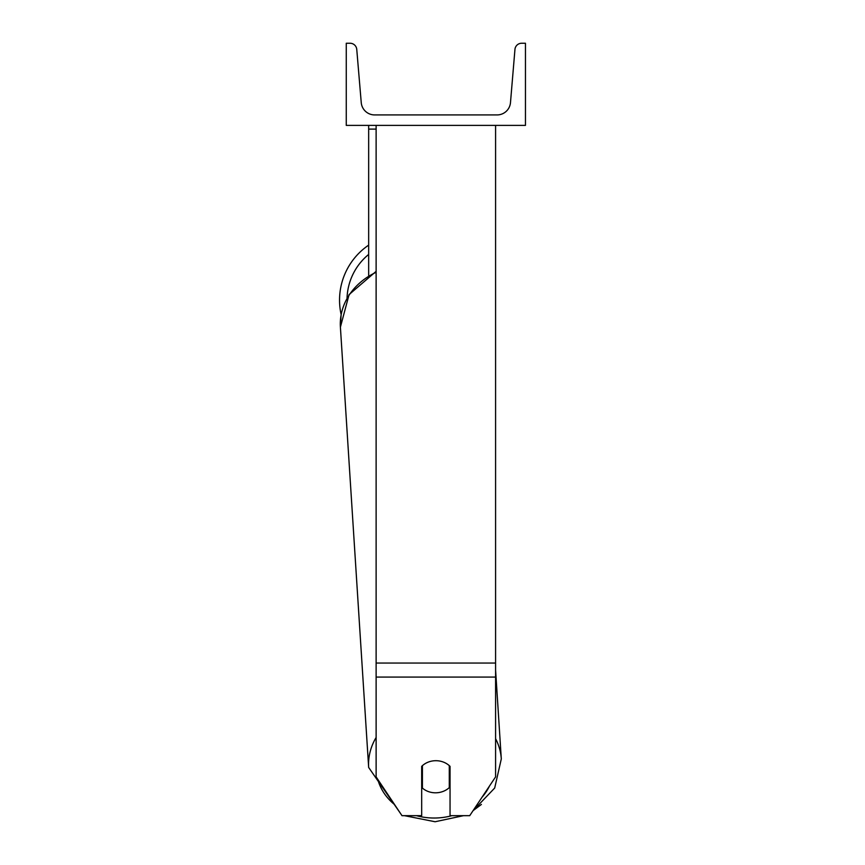 <?xml version="1.0" encoding="UTF-8"?>
<svg xmlns="http://www.w3.org/2000/svg" width="865" height="865" viewBox="0 0 865 865"><rect width="100%" height="100%" fill="white"/><g stroke="black" fill="none" stroke-linecap="round" stroke-linejoin="round"><path stroke-width="1.3" d="M495.591 677.068L376.124 677.068L376.124 776.878L401.987 815.673L421.677 815.673L421.677 766.368A18.662 16.165 -0 0 1 435.863 760.703A18.662 16.165 -0 0 1 450.049 766.368L450.049 815.673L469.727 815.673L495.591 776.878L495.591 125.382M376.124 677.068L376.124 125.382M368.663 275.438L368.663 129.112L376.124 129.112M368.663 125.382L368.663 129.112M376.124 737.477A66.454 57.523 176.3 0 0 368.663 767.46L340.399 327.154L341.134 314.546A66.454 66.454 0 0 1 368.663 245.13M525.455 125.382L346.26 125.382L346.26 43.25L350.065 43.25A6.715 6.715 0 0 1 356.758 49.402L361.246 102.621A13.44 13.44 0 0 0 374.632 114.926L497.083 114.926A13.44 13.44 0 0 0 510.48 102.621L514.956 49.402A6.715 6.715 0 0 1 521.649 43.25L525.455 43.25L525.455 125.382M421.677 781.073A18.662 16.154 176.3 0 0 421.979 781.355L422.412 788.069A18.662 16.154 176.3 0 0 435.841 792.805A18.662 16.154 176.3 0 0 449.281 787.637L449.281 765.633M422.412 788.069L422.412 765.666M449.281 780.511A18.662 16.154 176.3 0 0 450.049 779.711M421.979 781.355L421.979 766.066M495.591 663.044L376.124 663.044M368.663 254.429A58.982 58.982 0 0 0 347.049 298.003M451.865 815.673A58.982 51.057 -3.7 0 1 435.225 818.02A58.982 51.057 -3.7 0 1 416.498 815.673M394.635 804.634A58.982 51.057 -3.7 0 1 377.778 779.354M400.83 813.922L368.663 767.46L340.399 327.154A66.454 57.523 -3.7 0 1 376.124 272.302M489.482 786.036A58.982 51.057 -3.7 0 1 481.967 797.303M481.394 804.45L473.09 810.624L494.694 788.026L501.3 758.94A66.454 57.523 176.3 0 0 495.591 738.688M463.521 815.673L435.106 821.75L463.521 815.673M404.496 815.673L435.106 821.75M340.399 327.154L349.082 294.587L376.124 271.351M501.3 758.94L495.591 670.083"/></g></svg>
